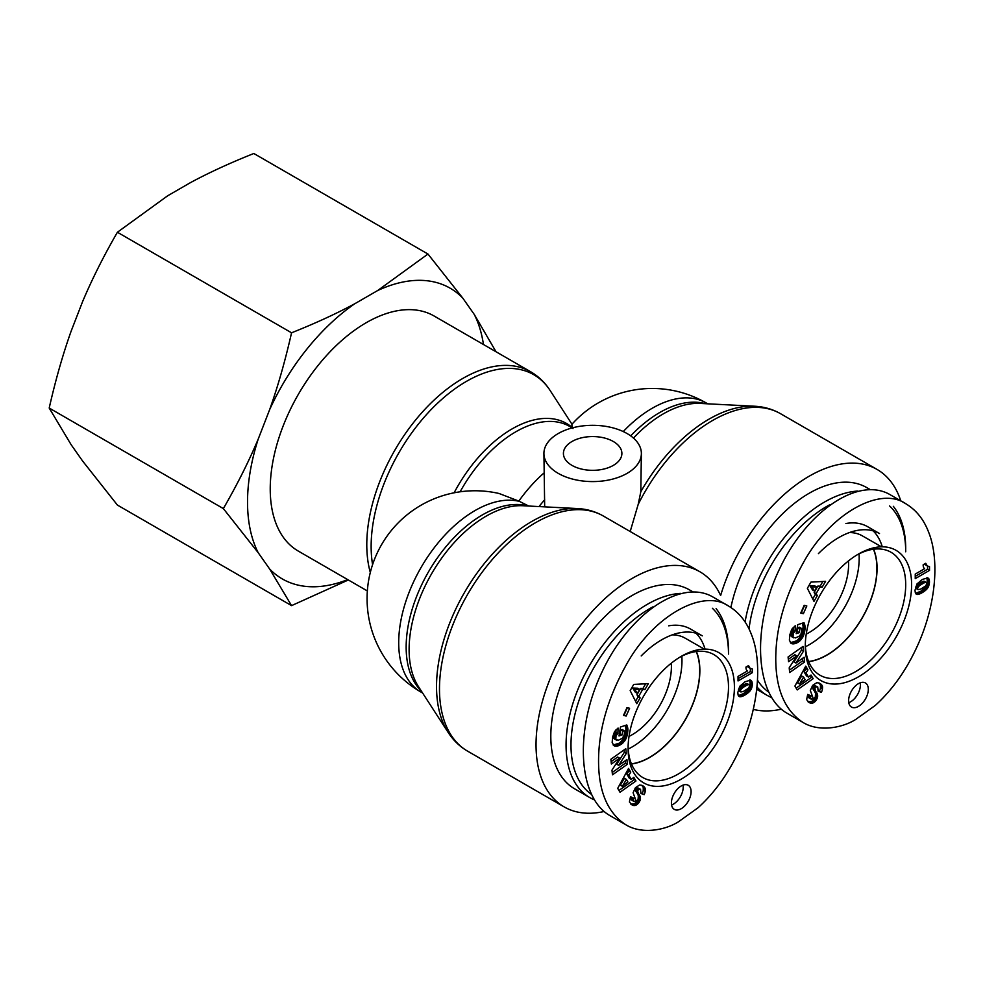 <?xml version="1.0" encoding="UTF-8"?>
<svg xmlns="http://www.w3.org/2000/svg" width="984" height="984" viewBox="0 0 984 984"><rect width="100%" height="100%" fill="white"/><g stroke="black" fill="none" stroke-linecap="round" stroke-linejoin="round"><path stroke-width="1.48" d="M808.614 661.506A70.663 40.799 120 0 0 826.954 654.938A70.663 40.799 120 0 0 873.423 549.244M805.429 646.746A70.663 40.799 120 0 0 809.229 644.717A70.663 40.799 120 0 0 859.044 553.869M857.704 491.065A114.857 66.322 120 0 0 824.494 502.049A114.857 66.322 120 0 0 745.085 621.986M756.967 686.93A114.857 66.322 120 0 0 767.065 695.307A114.857 66.322 120 0 0 771.419 697.459M905.711 548.937A114.857 66.322 120 0 0 893.312 506.293M749.033 628.985A111.376 64.304 -60 0 1 826.954 506.305A111.376 64.304 -60 0 1 830.09 504.571M889.61 505.973A111.376 64.304 -60 0 1 905.711 551.778M768.369 691.85A111.376 64.304 -60 0 1 757.483 680.202M870.065 489.503L866.658 487.547A114.857 66.322 120 0 0 809.229 493.23A114.857 66.322 120 0 0 730.891 607.485M882.267 546.809A81.451 47.023 120 0 0 873.152 530.868M818.417 553.611A81.451 47.023 120 0 1 879.487 533.537L867.679 526.711A81.451 47.023 120 0 0 845.896 523.513M873.62 549.22A70.873 40.922 -60 0 1 877.064 568.322A70.873 40.922 -60 0 1 808.688 661.679M849.45 532.553A70.873 40.922 -60 0 1 862.316 535.837L881.504 546.821M923.176 564.767L925.747 563.291L927.285 565.96L929.511 566.673L929.511 570.388L915.243 578.629L915.243 574.078L924.591 568.691A8.192 4.723 -60 0 1 923.176 564.767M915.243 576.353L927.543 569.256L927.543 566.157M929.511 570.388L927.543 569.256M927.777 566.292L924.591 563.955M927.285 565.96L925.317 564.828M926.989 565.677L925.021 564.545M926.645 565.246L924.677 564.103M926.325 564.693L924.812 563.82M926.03 564.041L925.231 563.574M918.084 589.662L920.581 589.145L925.378 586.12L926.854 583.881L926.35 582.343L923.964 581.163L920.421 582.725L915.735 587.104L915.858 588.272L918.084 589.662L915.858 588.272M926.35 582.343L923.964 581.163M925.932 582.307L923.521 581.249M925.489 582.393L922.931 581.458M924.899 582.589L922.229 581.765M924.197 582.897L921.393 582.184M923.361 583.315L922.389 583.856L920.421 582.725M922.389 583.856L920.335 582.774M922.303 583.906L921.319 584.496L919.351 583.352M921.319 584.496L920.471 585.049L918.502 583.918M920.471 585.049L919.745 585.566L917.777 584.434M919.745 585.566L919.154 586.058L917.186 584.927M919.154 586.058L916.731 585.382M918.699 586.513L916.67 585.443M918.638 586.575L918.035 587.411L916.067 586.279M918.035 587.411L917.703 588.247L915.735 587.104M917.703 588.247L915.686 587.583M917.654 588.715L917.826 589.404M916.817 594.398L915.329 592.848L914.997 590.265L916.953 583.979L922.316 579.441L927.9 577.879L929.511 582.011L927.691 588.038L920.606 593.573L917.838 594.434L915.956 593.906M917.297 594.459L915.673 593.524M915.551 593.315L920.803 591.273L925.723 586.894L927.408 582.737L926.916 577.694M917.838 594.434L915.87 593.303M918.429 594.348L916.461 593.217M919.093 594.164L917.125 593.02M919.819 593.918L917.851 592.774M920.606 593.573L918.638 592.429M921.454 593.143L919.486 592.011M922.352 592.639L920.384 591.507M922.771 592.405L920.803 591.273M923.496 591.938L921.528 590.806M924.222 591.421L922.254 590.289M924.935 590.88L922.967 589.748M925.624 590.302L923.656 589.17M925.723 590.228L923.755 589.096M926.448 589.551L924.48 588.407M927.076 588.862L925.108 587.731M927.691 588.038L925.723 586.894M928.244 587.14L926.276 586.009M928.441 586.784L926.473 585.652M928.834 585.886L926.866 584.754M929.167 584.902L927.199 583.758M929.216 584.693L927.248 583.561M929.376 583.869L927.408 582.737M929.474 582.971L927.506 581.839M929.511 582.011L927.543 580.88M929.486 581.249L927.518 580.117M929.388 580.4L927.42 579.269M929.24 579.662L927.272 578.518M929.007 579.047L927.039 577.903M928.711 578.543L927.272 577.719M916.768 594.385L916.006 593.942M805.293 646.131A75.178 43.407 120 0 0 858.515 676.795A75.178 43.407 120 0 0 911.614 584.619A75.178 43.407 120 0 0 858.294 554.152A75.178 43.407 120 0 0 805.293 645.947A75.178 43.407 120 0 0 805.293 646.131M868.306 689.329A13.924 8.044 -60 0 1 862.23 703.339A13.924 8.044 -60 0 1 851.492 707.066A13.924 8.044 -60 0 1 851.492 690.989A13.924 8.044 -60 0 1 865.416 682.957A13.924 8.044 -60 0 1 868.306 689.329M806.819 605.959L803.362 613.708L800.718 613.106L804.174 605.357L806.819 605.959M810.312 690.461L812.661 685.368L816.745 682.699L819.155 683.019L821.517 684.655L822.439 689.009A8.204 4.736 -60 0 1 821.369 692.355L818.11 691.149L817.753 686.967L816.326 686.918A1.734 1.009 120 0 0 815.638 687.422A2.03 1.168 120 0 0 815.256 687.914A1.907 1.107 120 0 0 814.863 688.861L817.655 696.377L816.019 700.473L813.19 702.871L809.119 702.539L806.622 699.649L807.716 694.409L810.988 695.885L810.459 698L811.222 699.194L813.202 698.419L810.312 690.461M813.165 678.677L797.212 689.932L794.912 686.057L805.748 666.131L807.95 669.858L806.081 673.007L808.467 677.054L811.013 675.036L813.165 678.677L810.127 675.737M810.951 582.097L825.564 581.347L822.12 587.3L819.832 587.202L816.105 593.659L817.335 595.566L813.977 601.372L807.372 588.297L810.951 582.097M799.106 641.531L794.777 643.696L791.038 643.302L789.377 640.141L789.832 634.729L791.763 629.256L795.269 625.738L795.109 631.076L793.227 633.475L793.018 637.165L795.539 637.927L799.389 636.082L801.025 633.844L801.702 630.092L801.296 628.321L799.906 628.776L799.254 632.65L796.204 633.659L797.716 624.692L803.977 622.638L805.072 626.574L804.592 632.134L802.969 636.845L799.771 640.978L799.106 641.531L797.138 640.387L799.992 637.386L802.132 632.896L803.141 626.906L802.612 623.081M795.921 663.031L804.125 657.238L804.604 661.974L789.672 672.527L789.193 667.829L796.831 655.861L788.565 661.703L788.086 656.955L803.005 646.414L803.497 651.15L795.921 663.031L793.953 661.9L801.529 650.018L801.284 647.632M803.497 651.15L801.529 650.018M788.332 659.341L794.863 654.729L796.831 655.861M789.439 670.166L802.636 660.842L802.39 658.456M804.604 661.974L802.636 660.842M798.442 642.023L796.474 640.879L797.138 640.387M799.771 640.978L797.803 639.846M800.09 640.682L798.122 639.538M800.767 639.994L798.799 638.862M801.382 639.28L799.414 638.149M801.96 638.518L799.992 637.386M802.489 637.706L800.521 636.574M802.969 636.845L801.001 635.713M803.116 636.55L801.148 635.406M803.473 635.762L801.505 634.619M803.805 634.914L801.837 633.782M804.1 634.04L802.132 632.896M804.359 633.106L802.39 631.962M804.592 632.134L802.624 630.99M804.777 631.101L802.809 629.969M804.838 630.732L802.87 629.588M804.974 629.772L803.005 628.641M805.072 628.874L803.092 627.731M805.109 628.038L803.141 626.906M805.109 627.275L803.141 626.144M805.072 626.574L803.104 625.43M805.01 626.058L803.042 624.914M804.9 625.406L802.932 624.274M804.74 624.742L802.772 623.598M804.531 624.053L802.76 623.032M804.285 623.352L803.375 622.835M796.511 631.765L797.286 631.519L797.938 627.632L799.328 627.177L801.296 628.321M799.254 632.65L797.286 631.519M799.906 628.776L797.938 627.632M793.744 637.866L791.382 636.476L790.779 634.668L793.129 629.932L793.215 627.411M793.35 637.62L791.382 636.476M793.018 637.165L791.038 636.021M792.809 636.55L790.841 635.418M792.747 635.799L790.779 634.668M792.833 634.914L790.865 633.782M792.944 634.397L790.976 633.253M793.227 633.475L791.259 632.343M793.633 632.65L791.665 631.519M793.805 632.392L791.837 631.261M794.395 631.666L792.428 630.535M795.109 631.076L793.129 629.932M791.702 643.659L790.902 643.192M792.231 643.807L790.459 642.786M790.386 642.687L796.474 640.879M792.809 643.893L790.841 642.749M793.424 643.893L791.456 642.761M794.076 643.831L792.108 642.687M794.777 643.696L792.809 642.552M795.515 643.487L793.547 642.343M795.576 643.462L793.608 642.331M796.314 643.179L794.346 642.035M797.052 642.847L795.072 641.703M797.753 642.466L795.785 641.334M816.855 587.054L814.887 585.923L809.906 585.714L812.563 589.957L814.531 591.089L816.855 587.054L811.874 586.858L809.906 585.714M811.874 586.858L814.531 591.089M812.759 598.948L815.367 594.422L814.137 592.516L817.864 586.07L820.152 586.157L822.858 581.495M817.335 595.566L815.367 594.422M816.105 593.659L814.137 592.516M819.832 587.202L817.864 586.07M822.12 587.3L820.152 586.157M803.62 677.115L801.653 675.983L797.581 682.859L799.549 683.991L805.121 679.649L803.62 677.115L799.549 683.991M796.154 688.148L811.197 677.533M808.467 677.054L806.499 675.922L804.112 671.875L805.982 668.714L805.121 667.263M806.081 673.007L804.112 671.875M807.95 669.858L805.982 668.714M811.222 699.194L808.663 697.459L808.934 694.962M811.037 699.058L809.057 697.914M810.631 698.591L808.663 697.459M810.459 698L808.491 696.856M810.459 697.705L808.491 696.574M810.607 696.881L808.639 695.75M809.734 702.834L808.221 701.961M808.024 701.801L811.898 701.395L815.306 696.943L815.539 693.4L812.895 687.73A1.907 1.107 -60 0 1 813.276 686.783A2.03 1.168 -60 0 1 813.657 686.291A1.734 1.009 -60 0 1 814.358 685.774L817.753 686.967M810.312 703.056L808.344 701.912M810.877 703.191L808.909 702.047M811.419 703.24L809.451 702.109M811.948 703.216L809.98 702.084M812.476 703.117L810.509 701.986M813.19 702.871L811.222 701.74M813.866 702.527L811.898 701.395M814.506 702.059L812.538 700.928M814.74 701.863L812.772 700.731M815.416 701.211L813.448 700.067M816.019 700.473L814.039 699.329M816.548 699.649L814.58 698.517M816.904 698.96L814.936 697.828M817.274 698.074L815.306 696.943M817.532 697.226L815.564 696.082M817.655 696.377L815.687 695.245M817.667 695.565L815.699 694.421M817.63 695.122L815.65 693.978M817.507 694.544L815.539 693.4M817.323 693.954L815.342 692.822M817.052 693.376L815.084 692.232M816.732 692.761L814.764 691.629M816.339 692.158L814.371 691.026M815.551 691.125L813.584 689.993M815.158 690.51L813.19 689.366M814.912 689.981L812.944 688.837M814.814 689.513L812.846 688.382M814.863 688.861L812.895 687.73M815.256 687.914L813.276 686.783M815.638 687.422L813.657 686.291M816.326 686.918L814.358 685.774M816.548 686.82L814.58 685.688M817.15 686.77L815.183 685.627M818.282 690.805L819.401 691.223A8.204 4.736 120 0 0 820.471 687.877L820.435 685.024L818.922 682.945M821.369 692.355L819.401 691.223M822.439 689.009L820.471 687.877M822.562 688.173L820.582 687.029M822.599 687.349L820.631 686.217M822.55 686.697L820.57 685.565M822.403 686.156L820.435 685.024M822.194 685.627L820.226 684.495M821.898 685.122L819.93 683.991M821.517 684.655L819.549 683.523M821.062 684.2L819.094 683.068M820.508 683.769L819.451 683.167M803.362 613.708L801.394 612.565L804.568 605.455M848.774 702.687A13.924 8.044 120 0 0 860.422 684.778A13.924 8.044 120 0 0 860.262 682.798M856.806 555.038A70.996 40.984 -60 0 1 890.926 552.208A70.996 40.984 -60 0 1 891 634.225A70.996 40.984 -60 0 1 819.93 675.172A70.996 40.984 -60 0 1 805.318 644.2M906.043 503.882L890.286 494.792C858.614 475.961 806.523 511.065 779.193 569.674C751.395 628.013 755.171 695.38 787.249 713.351L802.858 722.354C818.909 732.354 842.427 727.902 855.699 719.464L875.317 705.405C887.679 694.175 898.404 680.731 907.519 665.098C916.67 649.255 923.558 632.995 928.17 616.316C937.949 580.621 936.141 550.634 928.601 532.11C923.816 519.515 916.276 510.106 905.993 503.869L905.993 503.869C879.684 485.419 829.315 514.497 802.932 563.5C784.851 596.353 775.798 628.063 775.761 658.64C775.786 689.144 784.814 710.386 802.858 722.354M631.408 763.818A70.663 40.799 120 0 0 649.747 757.25A70.663 40.799 120 0 0 696.217 651.556M628.222 749.045A70.663 40.799 120 0 0 632.023 747.016A70.663 40.799 120 0 0 681.838 656.18M680.497 593.377A114.857 66.322 120 0 0 647.288 604.348A114.857 66.322 120 0 0 572.245 705.577A114.857 66.322 120 0 0 589.859 797.618A114.857 66.322 120 0 0 594.213 799.771M728.504 651.248A114.857 66.322 120 0 0 716.106 608.604M591.163 794.162A111.376 64.304 -60 0 1 577.817 704.052A111.376 64.304 -60 0 1 649.747 608.616A111.376 64.304 -60 0 1 652.884 606.882M712.404 608.284A111.376 64.304 -60 0 1 728.504 654.089M692.859 591.814L689.452 589.859A114.857 66.322 120 0 0 632.023 595.541A114.857 66.322 120 0 0 556.993 696.758A114.857 66.322 120 0 0 574.594 788.799L589.859 797.618M705.061 649.12A81.451 47.023 120 0 0 695.946 633.179M641.211 655.922A81.451 47.023 120 0 1 702.281 635.849L690.473 629.022A81.451 47.023 120 0 0 668.689 625.824M696.414 651.519A70.873 40.922 -60 0 1 699.858 670.633A70.873 40.922 -60 0 1 631.482 763.99M672.244 634.864A70.873 40.922 -60 0 1 685.11 638.136L704.298 649.12M745.97 667.078L748.529 665.602L750.079 668.271L752.305 668.985L752.305 672.699L738.037 680.94L738.037 676.389L747.385 670.99A8.192 4.723 -60 0 1 745.97 667.078M738.037 678.665L750.325 671.568L750.325 668.468M752.305 672.699L750.325 671.568M750.571 668.603L747.385 666.266M750.079 668.271L748.111 667.14M749.783 667.988L747.815 666.857M749.439 667.546L747.471 666.414M749.119 667.004L747.606 666.131M748.824 666.34L748.024 665.885M740.878 691.973L743.375 691.457L748.172 688.431L749.648 686.192L749.144 684.655L746.758 683.474L743.215 685.024L738.529 689.415L738.652 690.584L740.878 691.973L738.652 690.584M749.144 684.655L746.758 683.474M748.726 684.618L746.303 683.56M748.283 684.692L745.724 683.757M747.692 684.901L745.023 684.077M746.991 685.208L744.187 684.495M746.155 685.627L745.183 686.168L743.215 685.024M745.183 686.168L743.129 685.073M745.097 686.217L744.113 686.807L742.145 685.663M744.113 686.807L743.264 687.361L741.296 686.217M743.264 687.361L742.539 687.877L740.571 686.746M742.539 687.877L741.948 688.37L739.98 687.238M741.948 688.37L739.525 687.681M741.493 688.825L739.464 687.755M741.432 688.886L740.829 689.722L738.861 688.591M740.829 689.722L740.497 690.547L738.529 689.415M740.497 690.547L738.48 689.895M740.448 691.026L740.62 691.715M739.611 696.709L738.123 695.159L737.791 692.576L739.747 686.291L745.109 681.752L750.595 680.129L752.034 681.961L752.268 685.282L749.87 691.174L742.612 696.229L738.713 696.18M740.091 696.77L738.467 695.836M738.344 695.626L743.596 693.585L748.516 689.206L750.202 685.048L749.71 680.005M740.632 696.746L738.664 695.614M741.223 696.66L739.255 695.528M741.887 696.475L739.919 695.331M742.612 696.229L740.632 695.085M743.4 695.872L741.432 694.741M744.248 695.454L742.28 694.323M745.146 694.95L743.178 693.818M745.564 694.716L743.596 693.585M746.29 694.249L744.322 693.117M747.016 693.732L745.048 692.601M747.729 693.191L745.761 692.059M748.418 692.613L746.45 691.481M748.516 692.539L746.548 691.395M749.242 691.85L747.274 690.719M749.87 691.174L747.901 690.03M750.484 690.337L748.516 689.206M751.038 689.452L749.07 688.308M751.235 689.095L749.267 687.964M751.628 688.197L749.66 687.053M751.961 687.201L749.992 686.069M752.01 687.004L750.029 685.86M752.17 686.18L750.202 685.048M752.268 685.282L750.3 684.151M752.305 684.323L750.325 683.191M752.28 683.56L750.312 682.429M752.182 682.711L750.214 681.58M752.034 681.961L750.066 680.83M751.801 681.346L749.833 680.215M751.493 680.854L750.066 680.03M739.562 696.697L738.799 696.241M628.087 748.443A75.178 43.407 120 0 0 681.309 779.107A75.178 43.407 120 0 0 734.408 686.93A75.178 43.407 120 0 0 681.088 656.451A75.178 43.407 120 0 0 628.087 748.258A75.178 43.407 120 0 0 628.087 748.443M691.1 791.64A13.924 8.044 -60 0 1 685.012 805.65A13.924 8.044 -60 0 1 674.286 809.377A13.924 8.044 -60 0 1 674.286 793.301A13.924 8.044 -60 0 1 688.21 785.269A13.924 8.044 -60 0 1 691.1 791.64M629.612 708.271L626.156 716.008L623.512 715.417L626.968 707.668L629.612 708.271M633.106 792.772L635.455 787.667L639.538 785.011L641.949 785.33L644.311 786.966L645.233 791.321A8.204 4.736 -60 0 1 644.163 794.666L640.904 793.461L640.547 789.279L639.12 789.229A1.734 1.009 120 0 0 638.419 789.734A2.03 1.168 120 0 0 638.05 790.226A1.907 1.107 120 0 0 637.657 791.173L640.449 798.688L638.813 802.784L635.984 805.183L631.913 804.851L629.416 801.96L630.498 796.72L633.782 798.196L633.253 800.312L634.016 801.505L635.996 800.718L633.106 792.772M635.959 780.976L620.006 792.243L617.706 788.369L628.542 768.43L630.744 772.157L628.874 775.318L631.261 779.365L633.807 777.348L635.959 780.976L632.921 778.049M633.745 684.409L648.358 683.659L644.914 689.612L642.626 689.513L638.899 695.971L640.129 697.877L636.771 703.683L630.166 690.608L633.745 684.409M621.9 743.842L617.571 746.007L613.832 745.614L612.171 742.453L612.626 737.041L614.557 731.567L618.063 728.037L617.903 733.388L616.021 735.786L615.812 739.476L618.333 740.239L622.183 738.394L624.151 735.269L624.496 732.404L624.09 730.632L622.7 731.087L622.048 734.962L618.997 735.971L620.498 727.004L626.771 724.95L627.866 728.873L627.386 734.433L625.763 739.156L622.564 743.289L621.9 743.842L619.932 742.699L622.786 739.697L624.926 735.208L625.935 729.218L625.406 725.393M618.715 765.343L626.919 759.55L627.398 764.285L612.466 774.826L611.986 770.14L619.625 758.172L611.359 764.014L610.88 759.267L625.799 748.713L626.291 753.461L618.715 765.343L616.747 764.211L624.323 752.329L624.077 749.943M626.291 753.461L624.323 752.329M611.113 761.653L617.657 757.04L619.625 758.172M612.232 772.477L625.43 763.141L625.184 760.767M627.398 764.285L625.43 763.141M621.236 744.334L619.256 743.191L619.932 742.699M622.564 743.289L620.596 742.145M622.884 742.994L620.916 741.85M623.561 742.305L621.593 741.173M624.176 741.592L622.208 740.46M624.754 740.829L622.786 739.697M625.283 740.017L623.315 738.886M625.763 739.156L623.794 738.025M625.91 738.861L623.942 737.717M626.267 738.074L624.299 736.93M626.599 737.225L624.631 736.094M626.894 736.352L624.926 735.208M627.152 735.417L625.184 734.273M627.386 734.433L625.418 733.301M627.571 733.412L625.603 732.28M627.632 733.031L625.664 731.899M627.767 732.084L625.799 730.94M627.853 731.186L625.885 730.042M627.903 730.349L625.935 729.218M627.903 729.587L625.935 728.443M627.866 728.873L625.898 727.742M627.804 728.369L625.836 727.225M627.694 727.717L625.726 726.586M627.534 727.053L625.566 725.909M627.325 726.364L625.553 725.343M627.066 725.663L626.168 725.146M619.305 734.076L620.08 733.83L620.732 729.944L622.122 729.488L624.09 730.632M622.048 734.962L620.08 733.83M622.7 731.087L620.732 729.944M616.538 740.177L614.176 738.787L613.573 736.979L615.923 732.244L616.009 729.722M616.144 739.931L614.176 738.787M615.812 739.476L613.832 738.332M615.603 738.861L613.635 737.717M615.541 738.111L613.573 736.979M615.627 737.225L613.659 736.094M615.738 736.696L613.77 735.565M616.021 735.786L614.053 734.654M616.427 734.962L614.459 733.83M616.599 734.704L614.631 733.56M617.189 733.978L615.221 732.846M617.903 733.388L615.923 732.244M614.496 745.958L613.696 745.503M615.025 746.118L613.253 745.085M613.18 744.999L619.256 743.191M615.603 746.192L613.635 745.06M616.218 746.204L614.25 745.072M616.87 746.13L614.902 744.999M617.571 746.007L615.603 744.863M618.309 745.786L616.341 744.654M618.37 745.774L616.402 744.63M619.108 745.491L617.14 744.347M619.834 745.159L617.866 744.015M620.547 744.777L618.567 743.633M639.649 689.366L637.681 688.222L632.7 688.025L635.356 692.269L637.324 693.4L639.649 689.366L634.668 689.169L632.7 688.025M634.668 689.169L637.324 693.4M635.553 701.26L638.161 696.734L636.931 694.827L640.658 688.37L642.946 688.468L645.652 683.806M640.129 697.877L638.161 696.734M638.899 695.971L636.931 694.827M642.626 689.513L640.658 688.37M644.914 689.612L642.946 688.468M626.414 779.426L624.446 778.283L620.375 785.171L622.343 786.302L627.915 781.96L626.414 779.426L622.343 786.302M618.948 790.459L633.979 779.845M631.261 779.365L629.293 778.221L626.906 774.174L628.776 771.025L627.915 769.574M628.874 775.318L626.906 774.174M630.744 772.157L628.776 771.025M634.016 801.505L631.457 799.758L631.728 797.274M633.819 801.357L631.851 800.226M633.425 800.902L631.457 799.758M633.253 800.312L631.285 799.168M633.253 800.017L631.285 798.885M633.401 799.192L631.433 798.061M632.515 805.146L631.015 804.272M630.818 804.1L634.692 803.707L638.099 799.242L638.333 795.712L635.689 790.029A1.907 1.107 -60 0 1 636.07 789.094A2.03 1.168 -60 0 1 636.451 788.602A1.734 1.009 -60 0 1 637.152 788.086L640.547 789.279M633.106 805.367L631.138 804.223M633.671 805.502L631.703 804.359M634.213 805.552L632.245 804.42M634.741 805.527L632.774 804.383M635.27 805.429L633.302 804.285M635.984 805.183L634.016 804.051M636.66 804.838L634.692 803.707M637.3 804.371L635.332 803.239M637.534 804.174L635.566 803.03M638.21 803.522L636.242 802.378M638.813 802.784L636.832 801.64M639.342 801.96L637.374 800.816M639.698 801.271L637.73 800.127M640.067 800.386L638.099 799.242M640.326 799.525L638.358 798.393M640.449 798.688L638.481 797.557M640.461 797.876L638.493 796.732M640.412 797.421L638.444 796.29M640.301 796.856L638.333 795.712M640.117 796.265L638.136 795.134M639.846 795.675L637.878 794.543M639.526 795.072L637.558 793.94M639.133 794.469L637.165 793.338M638.345 793.436L636.377 792.304M637.952 792.821L635.984 791.677M637.706 792.28L635.738 791.148M637.607 791.825L635.639 790.681M637.657 791.173L635.689 790.029M638.05 790.226L636.07 789.094M638.419 789.734L636.451 788.602M639.12 789.229L637.152 788.086M639.342 789.131L637.374 788M639.944 789.082L637.976 787.938M641.076 793.116L642.195 793.534A8.204 4.736 120 0 0 643.265 790.189L643.229 787.323L641.716 785.244M644.163 794.666L642.195 793.534M645.233 791.321L643.265 790.189M645.344 790.472L643.376 789.34M645.393 789.66L643.425 788.528M645.332 789.008L643.364 787.876M645.196 788.467L643.229 787.323M644.987 787.938L643.019 786.794M644.692 787.434L642.724 786.302M644.311 786.966L642.343 785.835M643.856 786.511L641.888 785.38M643.302 786.081L642.245 785.466M626.156 716.008L624.188 714.876L627.361 707.767M671.568 804.998A13.924 8.044 120 0 0 683.216 787.089A13.924 8.044 120 0 0 683.056 785.109M679.587 657.349A70.996 40.984 -60 0 1 713.72 654.52A70.996 40.984 -60 0 1 713.794 736.536A70.996 40.984 -60 0 1 642.724 777.483A70.996 40.984 -60 0 1 628.112 746.512M728.787 606.181C702.478 587.731 652.109 616.808 625.726 665.811C607.645 698.665 598.592 730.374 598.555 760.939C598.579 791.456 607.608 812.698 625.652 824.666C641.703 834.666 665.221 830.213 678.493 821.763L698.111 807.716C710.46 796.486 721.198 783.043 730.312 767.409C739.464 751.567 746.352 735.306 750.964 718.627C760.743 682.933 758.935 652.933 751.395 634.422C746.61 621.827 739.07 612.417 728.787 606.181L713.08 597.103C681.408 578.26 629.317 613.376 601.987 671.986C574.189 730.325 577.965 797.692 610.043 815.662L625.787 824.752M528.752 506.034L518.814 501.09L499.097 493.501A107.896 107.896 0 0 0 421.054 692.121A107.896 62.299 -60 0 1 416.773 575.369A107.896 62.299 -60 0 1 519.318 501.373M641.371 453.452A48.733 28.13 0 0 0 604.139 426.109A48.733 28.13 0 0 0 543.918 453.452A48.733 28.13 0 0 0 558.186 473.341A48.733 28.13 0 0 0 611.298 479.442A48.733 28.13 0 0 0 641.371 453.452L640.818 491.729L638.198 504.362L630.191 531.532M543.918 453.452L544.681 506.858M623.266 431.558A107.896 62.299 -60 0 1 706.155 402.923A107.896 107.896 0 0 0 571.901 424.301L571.987 427.314L572.995 428.581M367.376 590.966L298.349 551.114A135.743 78.376 -60 0 1 270.231 488.974A135.743 78.376 -60 0 1 329.48 352.358A135.743 78.376 -60 0 1 434.092 315.999L530.634 371.743A135.743 78.376 120 0 0 426.035 408.102A135.743 78.376 120 0 0 366.786 544.718A135.743 78.376 120 0 0 370.316 572.504M604.127 811.492A135.743 78.376 -60 0 1 564.152 806.892A135.743 78.376 -60 0 1 564.152 650.141A135.743 78.376 -60 0 1 699.895 571.765A135.743 78.376 -60 0 1 720.632 595.541A135.743 78.376 120 0 1 877.101 469.454A135.743 78.376 120 0 1 900.778 500.856M571.975 465.383A29.237 16.876 180 0 1 563.414 453.452A29.237 16.876 180 0 1 592.651 436.564A29.237 16.876 180 0 1 621.888 453.452A29.237 16.876 180 0 1 603.832 469.048A29.237 16.876 180 0 1 571.975 465.383M671.285 663.204A55.694 32.152 -60 0 1 629.034 736.401M848.503 560.892A55.694 32.152 -60 0 1 848.614 564.287A55.694 32.152 -60 0 1 806.24 634.09M753.301 709.39A135.743 78.376 120 0 0 781.333 709.181M427.978 254.044L462.787 298.127A167.858 96.912 120 0 0 377.684 290.526L427.978 254.044L253.823 153.492C229.998 162.987 208.94 172.667 190.638 182.532L167.698 195.767L117.404 232.249C103.652 256.061 92.041 279.198 82.582 301.645L71.119 331.202C62.878 354.351 55.571 379.972 49.2 408.04L71.119 444.682L82.582 460.992L117.404 505.075L291.559 605.627L269.641 568.986A167.858 96.912 120 0 0 347.709 579.613M269.641 409.639C277.882 386.491 285.188 360.87 291.559 332.801C315.384 323.305 336.442 313.625 354.744 303.761A167.858 96.912 120 0 0 269.641 409.639L258.177 439.196A167.858 96.912 120 0 0 258.177 552.676L223.356 508.593C237.107 484.78 248.718 461.644 258.177 439.196M483.452 344.498A167.858 96.912 120 0 0 474.263 314.437L496.022 351.755M348.336 579.982L291.559 605.627M462.787 298.127L474.263 314.437M354.744 303.761L377.684 290.526M269.641 568.986L258.177 552.676M223.356 508.593L49.2 408.04M291.559 332.801L117.404 232.249M927.1 588.826L925.132 587.694M815.871 691.543L813.903 690.411M822.599 687.275L820.631 686.143M749.894 691.137L747.926 689.993M638.665 793.854L636.697 792.723M645.393 789.586L643.413 788.455M448.138 732.404L418.483 686.648A108.892 62.878 -60 0 1 431.668 573.647A108.892 62.878 -60 0 1 522.934 505.739L577.387 508.543A134.746 77.797 120 0 0 464.436 592.577A134.746 77.797 120 0 0 448.138 732.404C453.255 740.312 459.737 746.561 467.597 751.149A135.743 78.376 -60 0 1 467.597 594.398A135.743 78.376 -60 0 1 603.352 516.022C595.443 511.508 586.796 509.011 577.387 508.543M528.002 505.997A107.896 62.299 120 0 0 428.507 571.827A107.896 62.299 120 0 0 421.25 690.916M633.45 438.064A108.892 62.878 -60 0 1 700.141 403.428L754.593 406.232A134.746 77.797 120 0 0 640.818 491.729M705.208 403.686A107.896 62.299 120 0 0 630.707 435.875M460.118 491.803A107.896 62.299 -60 0 1 569.736 426.466L572.233 427.905M571.987 427.314A108.892 62.878 120 0 0 454.116 492.812M543.918 473.046A107.896 62.299 120 0 0 518.814 501.09M372.592 564.693A134.746 77.797 -60 0 1 371.14 546.428A134.746 77.797 -60 0 1 442.911 398.36A134.746 77.797 -60 0 1 550.105 390.476C544.988 382.567 538.494 376.318 530.634 371.743M638.198 504.362A135.743 78.376 -60 0 1 780.558 413.711L877.101 469.454M538.998 506.563A93.972 54.255 -60 0 1 544.681 499.798M756.721 689.329L767.065 695.307M422.616 693.019L421.054 692.121M571.975 424.227L550.105 390.476M699.895 571.765L603.352 516.022M564.152 806.892L467.597 751.149M754.593 406.232C764.002 406.712 772.649 409.209 780.558 413.711M706.155 402.923L707.717 403.821"/></g></svg>
